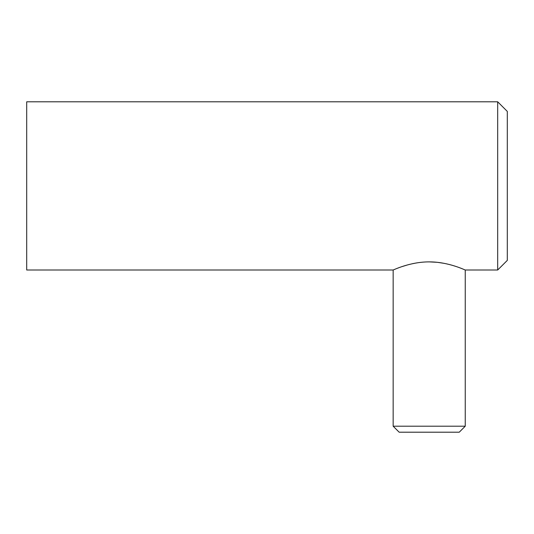 <?xml version="1.0" encoding="UTF-8"?>
<svg xmlns="http://www.w3.org/2000/svg" width="534" height="534" viewBox="0 0 534 534"><rect width="100%" height="100%" fill="white"/><g stroke="black" fill="none" stroke-linecap="round" stroke-linejoin="round"><path stroke-width="0.8" d="M497.688 101.794L497.688 270.004L507.3 260.392L507.3 111.406L497.688 101.794L26.7 101.794L26.7 270.004L393.157 270.004L395.147 269.169M429.323 261.887L437.126 262.301M437.706 262.361L444.442 263.402M446.297 263.789L449.381 264.524M449.588 264.577L451.056 264.971M451.29 265.031L452.692 265.438M452.925 265.505L455.335 266.259M455.589 266.339L455.936 266.453M460.174 267.955L462.471 268.856M429.202 261.887C448.734 261.807 465.548 270.311 465.248 270.004C465.508 270.291 448.707 261.807 429.202 261.887C409.691 261.807 392.891 270.297 393.157 270.004C392.87 270.311 409.678 261.807 429.202 261.887M397.283 268.322L398.885 267.714M399.866 267.354L400.634 267.08M401.962 266.626L407.582 264.904M408.924 264.55L409.745 264.343M412.508 263.703L414.624 263.275M415.565 263.102L417.254 262.821M418.382 262.655L418.769 262.601M420.652 262.368L422.808 262.154M465.248 426.199L393.157 426.199L399.165 432.206L459.24 432.206L465.248 426.199L465.248 270.004L497.688 270.004M393.157 270.004L393.157 426.199"/></g></svg>
